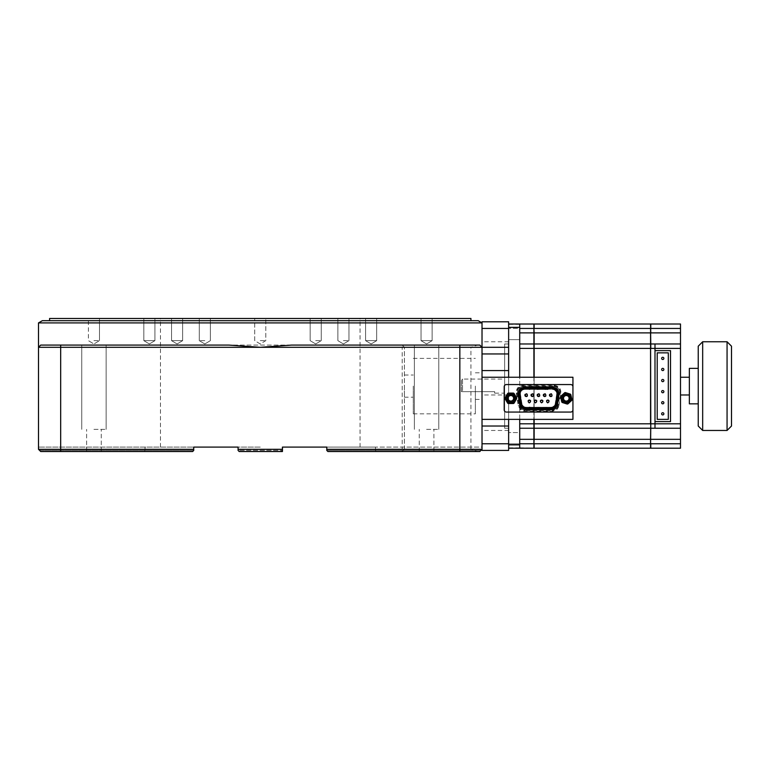 <?xml version="1.0" encoding="UTF-8"?>
<svg xmlns="http://www.w3.org/2000/svg" width="770" height="770" viewBox="0 0 770 770"><rect width="100%" height="100%" fill="white"/><g stroke="black" fill="none" stroke-linecap="round" stroke-linejoin="round"><path stroke-width="0.58" stroke-dasharray="3.85 2.89" d="M470.932 318.472L49.588 318.472M260.26 447.091L38.5 447.091L260.26 447.091M376.684 340.648L371.14 340.648L376.684 340.648L371.14 340.648L376.684 340.648L371.14 340.648L376.684 340.648L371.14 340.648L376.684 340.648L371.14 340.648L376.684 340.648L371.14 340.648L376.684 340.648L376.684 318.472L371.14 318.472L376.684 318.472L371.14 318.472L376.684 318.472L371.14 318.472L376.684 318.472L371.14 318.472L376.684 318.472L371.14 318.472L376.684 318.472L371.14 318.472L376.684 318.472L376.684 340.648L376.684 318.472L376.684 340.648L376.684 318.472L376.684 340.648L371.14 343.978L365.596 340.648L371.14 340.648L365.596 340.648L371.14 340.648L365.596 340.648L371.14 340.648L365.596 340.648L371.14 340.648L365.596 340.648L371.14 340.648L365.596 340.648L371.14 340.648L365.596 340.648L365.596 318.472L371.14 318.472L365.596 318.472L371.14 318.472L365.596 318.472L371.14 318.472L365.596 318.472L371.14 318.472L365.596 318.472L371.14 318.472L365.596 318.472L371.14 318.472L365.596 318.472L365.596 340.648L365.596 318.472L365.596 340.648L365.596 318.472L365.596 340.648L371.14 343.978L376.684 340.648L371.14 343.978L365.596 340.648L371.14 343.978L376.684 340.648L371.14 343.978L376.684 340.648L371.14 343.978L365.596 340.648L371.14 343.978L365.596 340.648L371.14 343.978L376.684 340.648M343.42 318.472L348.964 318.472L343.42 318.472M343.42 340.648L348.964 340.648L343.42 340.648M315.7 318.472L321.244 318.472L315.7 318.472M315.7 340.648L321.244 340.648L315.7 340.648M204.82 318.472L199.276 318.472L204.82 318.472M204.82 340.648L199.276 340.648L204.82 340.648M182.644 340.648L177.1 340.648L182.644 340.648L177.1 340.648L182.644 340.648L177.1 340.648L182.644 340.648L177.1 340.648L182.644 340.648L182.644 318.472L177.1 318.472L182.644 318.472L177.1 318.472L182.644 318.472L177.1 318.472L182.644 318.472L177.1 318.472L182.644 318.472L182.644 340.648L182.644 318.472L182.644 340.648L177.1 343.978L171.556 340.648L177.1 340.648L171.556 340.648L177.1 340.648L171.556 340.648L177.1 340.648L171.556 340.648L177.1 340.648L171.556 340.648L171.556 318.472L177.1 318.472L171.556 318.472L177.1 318.472L171.556 318.472L177.1 318.472L171.556 318.472L177.1 318.472L171.556 318.472L171.556 340.648L171.556 318.472L171.556 340.648L177.1 343.978L182.644 340.648L177.1 343.978L171.556 340.648L177.1 343.978L182.644 340.648M154.924 340.648L149.38 340.648L154.924 340.648L149.38 340.648L154.924 340.648L149.38 340.648L154.924 340.648L149.38 340.648L154.924 340.648L149.38 340.648L154.924 340.648L149.38 340.648L154.924 340.648L154.924 318.472L149.38 318.472L154.924 318.472L149.38 318.472L154.924 318.472L149.38 318.472L154.924 318.472L149.38 318.472L154.924 318.472L149.38 318.472L154.924 318.472L149.38 318.472L154.924 318.472L154.924 340.648L154.924 318.472L154.924 340.648L154.924 318.472L154.924 340.648L149.38 343.978L143.836 340.648L149.38 340.648L143.836 340.648L149.38 340.648L143.836 340.648L149.38 340.648L143.836 340.648L149.38 340.648L143.836 340.648L149.38 340.648L143.836 340.648L149.38 340.648L143.836 340.648L143.836 318.472L149.38 318.472L143.836 318.472L149.38 318.472L143.836 318.472L149.38 318.472L143.836 318.472L149.38 318.472L143.836 318.472L149.38 318.472L143.836 318.472L149.38 318.472L143.836 318.472L143.836 340.648L143.836 318.472L143.836 340.648L143.836 318.472L143.836 340.648L149.38 343.978L154.924 340.648L149.38 343.978L143.836 340.648L149.38 343.978L154.924 340.648M93.94 318.472L99.484 318.472L93.94 318.472M93.94 340.648L99.484 340.648L93.94 340.648M260.26 340.648L265.804 340.648L260.26 340.648M421.036 318.472L421.036 340.648L421.036 318.472L426.58 318.472L421.036 318.472L426.58 318.472L421.036 318.472L426.58 318.472L421.036 318.472L421.036 340.648L426.58 340.648L421.036 340.648L426.58 340.648L421.036 340.648L426.58 340.648L421.036 340.648L426.58 343.978L432.124 340.648L426.58 343.978L421.036 340.648L426.58 343.978L432.124 340.648L426.58 340.648L432.124 340.648L426.58 340.648L432.124 340.648L426.58 340.648L432.124 340.648L432.124 318.472L426.58 318.472L432.124 318.472L426.58 318.472L432.124 318.472L426.58 318.472L432.124 318.472L432.124 340.648L432.124 318.472M478.18 320.686L42.34 320.686M204.82 343.978L199.276 340.648L199.276 318.472L199.276 340.648L199.276 318.472L199.276 340.648L204.82 343.978L210.364 340.648L210.364 318.472L210.364 340.648L210.364 318.472L210.364 340.648L204.82 343.978L199.276 340.648L204.82 343.978L210.364 340.648L204.82 343.978M315.7 343.978L310.156 340.648L310.156 318.472L310.156 340.648L310.156 318.472L310.156 340.648L315.7 343.978L321.244 340.648L321.244 318.472L321.244 340.648L321.244 318.472L321.244 340.648L315.7 343.978L321.244 340.648L315.7 343.978L310.156 340.648L315.7 343.978M99.484 318.472L99.484 340.648L99.484 318.472L99.484 340.648L93.94 343.978L88.396 340.648L93.94 343.978L99.484 340.648L93.94 343.978L88.396 340.648L88.396 318.472M343.42 343.978L337.876 340.648L337.876 318.472L337.876 340.648L337.876 318.472L337.876 340.648L343.42 343.978L348.964 340.648L348.964 318.472L348.964 340.648L348.964 318.472L348.964 340.648L343.42 343.978L348.964 340.648L343.42 343.978L337.876 340.648L343.42 343.978M260.26 343.978L254.716 340.648L254.716 318.472L254.716 340.648L260.26 343.978L265.804 340.648L265.804 318.472L265.804 340.648L260.26 343.978M282.436 451.528L239.191 451.528L238.084 450.421L282.436 450.421L238.084 450.421L238.084 447.091L238.084 449.314L282.475 449.314M482.02 370.582L482.02 347.299L479.806 345.085L482.02 347.299L482.02 322.909L38.5 322.909M291.541 345.085L40.714 345.085L38.5 347.299L40.714 345.085L228.979 345.085M426.58 429.352L438.775 429.352L426.58 429.352M426.58 451.528L433.895 451.528L426.58 451.528M93.94 429.352L106.135 429.352L93.94 429.352M93.94 451.528L101.255 451.528L93.94 451.528M93.94 345.085L106.135 345.085L93.94 345.085M426.58 345.085L438.775 345.085L426.58 345.085M404.404 386.107L404.404 397.195L404.404 386.107M413.278 386.107L413.278 413.827L413.278 386.107M508.633 347.299L482.02 347.299L482.02 449.314L482.02 447.091L375.49 447.091L482.02 447.091L482.02 449.314L480.913 450.421L375.49 450.421L375.49 447.091L326.788 447.091L375.49 447.091L375.49 450.421L480.913 450.421L479.806 451.528L376.126 451.528L375.49 450.421L326.788 450.421L326.788 447.091M508.633 386.107L508.633 430.459L508.633 386.107M475.369 386.107L475.369 413.827L475.369 386.107M193.732 449.314L193.732 447.091L193.732 450.421L145.03 450.421L145.03 447.091L145.03 450.421L39.607 450.421L38.5 449.314L38.5 347.299L60.676 347.299L60.676 449.314L193.732 449.314L193.732 450.421L193.732 447.091M326.788 449.314L402.19 449.314L402.19 347.299L60.676 347.299L60.676 345.085L479.806 345.085M281.329 451.528L239.191 451.528L281.329 451.528L282.436 450.421L281.329 451.528L282.436 450.421L282.436 447.091M238.084 449.314L238.084 450.421L239.191 451.528L238.084 450.421L238.084 447.091M38.5 449.314L39.607 450.421L193.732 450.421L192.625 451.528L40.714 451.528L144.394 451.528L145.03 450.421L144.394 451.528L40.714 451.528L38.5 449.314L60.676 449.314L60.676 451.528M402.19 451.528L477.583 451.528L470.932 449.314L404.404 449.314L402.19 451.528L404.404 449.314L404.404 347.299L402.19 347.299L402.19 345.085L404.404 347.299L404.404 449.314L402.19 449.314L402.19 451.528L327.895 451.528L326.788 450.421L327.895 451.528L326.788 450.421L375.49 450.421L376.126 451.528L479.806 451.528L482.02 449.314M193.732 450.421L192.625 451.528L144.394 451.528L192.625 451.528L193.732 450.421M38.5 347.299L40.714 345.085L60.676 345.085M327.895 451.528L376.126 451.528L327.895 451.528M482.02 419.371L508.633 419.371L508.633 377.242L572.938 377.242L572.938 419.371L508.633 419.371M477.583 451.528L479.806 451.528M402.19 345.085L404.404 347.299L470.932 347.299L477.583 345.085M482.02 443.77L482.02 450.421L508.633 450.421L508.633 321.802L482.02 321.802L482.02 443.77L508.633 443.77M482.02 386.107L482.02 341.755L482.02 386.107M508.633 328.453L482.02 328.453M689.362 394.981L689.362 377.242L689.362 394.981M680.497 377.242L680.497 394.981L680.497 377.242M698.236 403.846L698.236 368.368L698.236 403.846M662.758 359.494A1.107 1.107 0 0 0 663.865 358.387A1.107 1.107 0 0 0 662.758 357.28A1.107 1.107 0 0 0 661.642 358.387A1.107 1.107 0 0 0 662.758 359.494M662.758 370.582A1.107 1.107 0 0 0 663.865 369.475A1.107 1.107 0 0 0 662.758 368.368A1.107 1.107 0 0 0 661.642 369.475A1.107 1.107 0 0 0 662.758 370.582M662.758 381.67A1.107 1.107 0 0 0 663.865 380.563A1.107 1.107 0 0 0 662.758 379.456A1.107 1.107 0 0 0 661.642 380.563A1.107 1.107 0 0 0 662.758 381.67M662.758 392.758A1.107 1.107 0 0 0 663.865 391.651A1.107 1.107 0 0 0 662.758 390.544A1.107 1.107 0 0 0 661.642 391.651A1.107 1.107 0 0 0 662.758 392.758M662.758 403.846A1.107 1.107 0 0 0 663.865 402.739A1.107 1.107 0 0 0 662.758 401.632A1.107 1.107 0 0 0 661.642 402.739A1.107 1.107 0 0 0 662.758 403.846M662.758 414.934A1.107 1.107 0 0 0 663.865 413.827A1.107 1.107 0 0 0 662.758 412.72A1.107 1.107 0 0 0 661.642 413.827A1.107 1.107 0 0 0 662.758 414.934M731.5 346.192L731.5 426.022M727.063 341.755L727.063 430.459M519.721 339.647L508.633 339.647L508.633 328.338L508.633 339.647L508.633 328.338L508.633 339.647L519.721 339.647L519.721 328.338L508.633 328.338L519.721 328.338L519.721 339.647M519.721 443.876L508.633 443.876L508.633 432.567L508.633 443.876L508.633 432.567L508.633 443.876L519.721 443.876L519.721 432.567L508.633 432.567L519.721 432.567L519.721 443.876M504.639 428.245L504.639 343.978L504.639 428.245L508.633 428.245L508.633 343.978L508.633 428.245M504.639 343.978L508.633 343.978M494.658 393.152L494.658 391.651L461.394 391.651L461.394 380.178L462.5 379.071L462.5 391.651L494.658 391.651L494.658 393.152L504.639 393.152L504.639 379.071L504.639 393.152M461.394 380.178L461.394 391.651L462.5 391.651L462.5 379.071L504.639 379.071M680.497 443.77L680.497 448.198L650.775 448.198L650.775 439.333L650.775 443.77L680.497 443.77L680.497 439.333L650.775 439.333L650.775 443.77L650.554 439.333L650.554 448.198L534.13 448.198L534.13 439.333L534.13 447.976L534.13 443.77L650.554 443.77L650.775 343.978L680.497 343.978L680.497 439.333M680.497 328.453L650.775 328.453L650.775 324.016L680.497 324.016L680.497 343.978L650.775 343.978L650.775 332.89L650.775 344.2L650.554 332.89L650.554 439.333L650.775 423.808L680.497 423.808M680.497 428.245L650.775 428.245M680.497 343.978L650.775 343.978M654.991 421.594L670.516 421.594L670.516 350.629L654.991 350.629M689.362 403.846L689.362 368.368M680.497 348.406L650.775 348.406L650.554 328.453L534.13 328.453L534.13 332.89L534.13 324.016L650.554 324.016L650.775 332.89L680.497 332.89M533.908 447.976L533.908 324.237L533.908 332.89L533.908 328.453L534.13 332.89L650.554 332.89L650.775 348.406L650.554 439.333L534.13 439.333L534.13 348.406L534.13 447.976M654.991 428.245L654.991 343.978M698.236 426.022L698.236 346.192M650.554 343.978L534.13 343.978L650.554 343.978L534.13 343.978L534.13 348.406L534.13 332.89L534.13 348.406L650.554 348.406L650.554 423.808L534.13 423.808L534.13 439.333L519.721 439.333L519.721 448.198L519.721 324.411L508.633 324.411L508.633 447.813L519.721 447.813L519.721 423.808L519.721 428.245L533.908 428.245L519.721 428.245L519.721 439.333M668.302 352.843L657.214 352.843L657.214 419.371L668.302 419.371L668.302 352.843M702.673 341.755L702.673 430.459M534.13 419.371L534.13 377.242M650.554 428.245L534.13 428.245M519.721 332.89L519.721 343.978L519.721 332.89L534.13 332.89L534.13 343.978M519.721 348.406L534.13 348.406L534.13 423.808L519.721 423.808M533.908 377.242L533.908 419.371M519.721 447.813L533.908 448.198L533.908 443.77L519.721 443.77M519.721 328.453L533.908 328.453L533.908 324.016L519.721 324.016L519.721 328.453L519.721 324.411M519.721 343.978L533.908 343.978M508.633 324.411L519.721 324.016M519.721 448.198L508.633 448.198L508.633 324.016M519.721 428.245L533.908 428.245M519.721 419.371L519.721 377.242M569.617 398.302A3.33 3.33 0 0 1 566.287 401.632A3.33 3.33 0 0 1 562.966 398.302A3.33 3.33 0 0 0 566.287 401.632A3.33 3.33 0 0 0 569.617 398.302A3.33 3.33 0 0 0 566.287 394.981A3.33 3.33 0 0 0 562.966 398.302A3.33 3.33 0 0 1 566.287 394.981A3.33 3.33 0 0 1 569.617 398.302M507.526 398.302A3.33 3.33 0 0 0 510.847 401.632A3.33 3.33 0 0 0 514.177 398.302A3.33 3.33 0 0 0 510.847 394.981A3.33 3.33 0 0 0 507.526 398.302A3.33 3.33 0 0 0 510.847 401.632A3.33 3.33 0 0 0 514.177 398.302A3.33 3.33 0 0 0 510.847 394.981A3.33 3.33 0 0 0 507.526 398.302A3.33 3.33 0 0 0 510.847 401.632A3.33 3.33 0 0 0 514.177 398.302A3.33 3.33 0 0 0 510.847 394.981A3.33 3.33 0 0 1 514.177 398.302A3.33 3.33 0 0 1 510.847 401.632A3.33 3.33 0 0 1 507.526 398.302A3.33 3.33 0 0 1 510.847 394.981A3.33 3.33 0 0 0 507.526 398.302M547.826 389.052L544.977 389.052M510.847 394.76A3.552 3.552 0 0 0 507.324 397.897L507.324 398.716A3.552 3.552 0 0 0 510.847 401.853A3.552 3.552 0 0 1 507.305 398.302A3.552 3.552 0 0 1 510.847 394.76A3.552 3.552 0 0 1 514.399 398.302A3.552 3.552 0 0 1 510.847 401.853A3.552 3.552 0 0 0 514.399 398.302A3.552 3.552 0 0 0 510.847 394.76M566.287 401.853A3.552 3.552 0 0 1 562.745 398.302A3.552 3.552 0 0 1 566.287 394.76A3.552 3.552 0 0 0 562.745 398.302A3.552 3.552 0 0 0 566.287 401.853A3.552 3.552 0 0 0 569.819 398.716L569.819 397.897A3.552 3.552 0 0 0 566.287 394.76A3.552 3.552 0 0 1 569.838 398.302A3.552 3.552 0 0 1 566.287 401.853M518.855 405.472L519.509 405.367A5.544 5.544 0 0 0 524.976 410.054L552.157 410.054L524.976 410.054L524.976 410.718C521.675 410.449 519.625 408.706 518.855 405.472L516.911 393.056C516.824 388.84 518.865 386.453 523.042 385.895L554.102 385.895L554.102 386.559L523.042 386.559L554.102 386.559A5.534 5.534 0 0 1 559.569 392.95L557.634 405.367L559.569 392.95L560.223 393.056L558.288 405.472L557.634 405.367A5.534 5.534 0 0 1 552.157 410.054L552.157 410.054A5.544 5.544 0 0 0 557.634 405.367L559.578 392.95A5.544 5.544 0 0 0 554.102 386.559L523.042 386.559A5.544 5.544 0 0 0 517.565 392.95A5.534 5.534 0 0 1 523.042 386.559L523.042 386.559C519.269 387.021 517.45 389.158 517.565 392.95L519.509 405.367L517.565 392.95C517.45 389.158 519.278 387.031 523.042 386.559L523.042 385.895M558.943 405.578L560.887 393.152C560.993 388.494 558.722 385.847 554.102 385.231L523.042 385.231C518.412 385.847 516.15 388.494 516.256 393.152L518.191 405.578L520.53 409.746L522.676 410.988L552.157 411.382L556.643 409.727L558.192 407.792L558.943 405.578L556.758 405.232A4.659 4.659 0 0 1 552.157 409.168L524.976 409.168A4.659 4.659 0 0 1 520.385 405.232L518.441 392.815A4.659 4.659 0 0 1 523.042 387.445L554.102 387.445A4.659 4.659 0 0 1 558.702 392.815L556.758 405.232L552.918 408.09L555.959 405.453L554.958 406.781A3.609 3.609 0 0 0 555.719 405.068L555.228 404.991L557.162 392.575A3.099 3.099 0 0 0 554.102 388.994L523.042 388.994A3.099 3.099 0 0 0 519.971 392.575A3.099 3.099 0 0 1 523.042 388.994L554.102 388.994A3.099 3.099 0 0 1 557.162 392.575L555.228 404.991A3.099 3.099 0 0 1 552.157 407.619A3.099 3.099 0 0 0 555.228 404.991L557.634 405.367C556.96 408.273 555.131 409.833 552.157 410.054L552.157 410.718L524.976 410.718M523.042 389.216A2.878 2.878 0 0 0 520.164 392.094A2.878 2.878 0 0 1 523.042 389.216L554.102 389.216A2.878 2.878 0 0 1 556.941 392.536L555.006 404.962A2.878 2.878 0 0 1 552.157 407.397L524.976 407.397A2.878 2.878 0 0 1 522.137 404.962L520.193 392.536A2.878 2.878 0 0 1 520.164 392.094A2.878 2.878 0 0 0 520.193 392.536L522.137 404.962A2.878 2.878 0 0 0 524.976 407.397L552.157 407.397A2.878 2.878 0 0 0 555.006 404.962L556.941 392.536A2.878 2.878 0 0 0 554.102 389.216L523.042 389.216M538.567 396.261A1.107 1.107 0 0 0 539.683 395.154A1.107 1.107 0 0 0 538.567 394.048A1.107 1.107 0 0 0 537.46 395.154A1.107 1.107 0 0 0 538.567 396.261M544.717 396.261A1.107 1.107 0 0 0 545.824 395.154A1.107 1.107 0 0 0 544.717 394.048A1.107 1.107 0 0 0 543.601 395.154A1.107 1.107 0 0 0 544.717 396.261M550.858 396.261A1.107 1.107 0 0 0 551.965 395.154A1.107 1.107 0 0 0 550.858 394.048A1.107 1.107 0 0 0 549.751 395.154A1.107 1.107 0 0 0 550.858 396.261M535.496 402.566A1.107 1.107 0 0 0 536.603 401.459A1.107 1.107 0 0 0 535.496 400.342A1.107 1.107 0 0 0 534.39 401.459A1.107 1.107 0 0 0 535.496 402.566M529.356 402.566A1.107 1.107 0 0 0 530.463 401.459A1.107 1.107 0 0 0 529.356 400.342A1.107 1.107 0 0 0 528.249 401.459A1.107 1.107 0 0 0 529.356 402.566M526.285 396.261A1.107 1.107 0 0 0 527.392 395.154A1.107 1.107 0 0 0 526.285 394.048A1.107 1.107 0 0 0 525.178 395.154A1.107 1.107 0 0 0 526.285 396.261M532.426 396.261A1.107 1.107 0 0 0 533.533 395.154A1.107 1.107 0 0 0 532.426 394.048A1.107 1.107 0 0 0 531.319 395.154A1.107 1.107 0 0 0 532.426 396.261M547.788 402.566A1.107 1.107 0 0 0 548.894 401.459A1.107 1.107 0 0 0 547.788 400.342A1.107 1.107 0 0 0 546.671 401.459A1.107 1.107 0 0 0 547.788 402.566M541.637 402.566A1.107 1.107 0 0 0 542.754 401.459A1.107 1.107 0 0 0 541.637 400.342A1.107 1.107 0 0 0 540.53 401.459A1.107 1.107 0 0 0 541.637 402.566M552.254 396.05L550.858 393.489A1.665 1.665 0 0 1 552.523 395.154A1.665 1.665 0 0 1 550.858 396.82A1.665 1.665 0 0 0 552.254 396.05L550.858 393.942L550.03 396.05A1.222 1.222 0 0 0 550.858 396.377A1.222 1.222 0 0 1 549.636 395.154A1.222 1.222 0 0 1 550.858 393.942A1.222 1.222 0 0 1 552.08 395.154A1.222 1.222 0 0 1 550.858 396.377A1.222 1.222 0 0 0 551.686 396.05M543.043 400.554A1.665 1.665 0 0 0 541.637 399.794A1.665 1.665 0 0 1 543.302 401.459A1.665 1.665 0 0 1 541.637 403.114L543.043 400.554L541.637 402.672A1.222 1.222 0 0 1 540.425 401.459A1.222 1.222 0 0 1 542.465 400.554M530.761 400.554A1.665 1.665 0 0 0 529.356 399.794A1.665 1.665 0 0 1 531.021 401.459A1.665 1.665 0 0 1 529.356 403.114L530.761 400.554L529.356 402.672A1.222 1.222 0 0 1 528.133 401.459A1.222 1.222 0 0 1 530.184 400.554M539.972 396.05L538.567 393.489A1.665 1.665 0 0 1 540.232 395.154A1.665 1.665 0 0 1 538.567 396.82A1.665 1.665 0 0 0 539.972 396.05L538.567 393.942L537.749 396.05A1.222 1.222 0 0 0 538.567 396.377A1.222 1.222 0 0 1 537.354 395.154A1.222 1.222 0 0 1 538.567 393.942A1.222 1.222 0 0 1 539.789 395.154A1.222 1.222 0 0 1 538.567 396.377A1.222 1.222 0 0 0 539.395 396.05M527.681 396.05L526.285 393.489A1.665 1.665 0 0 1 527.951 395.154A1.665 1.665 0 0 1 526.285 396.82A1.665 1.665 0 0 0 527.681 396.05L526.285 393.942L525.458 396.05A1.222 1.222 0 0 0 526.285 396.377A1.222 1.222 0 0 1 525.063 395.154A1.222 1.222 0 0 1 526.285 393.942A1.222 1.222 0 0 1 527.508 395.154A1.222 1.222 0 0 1 526.285 396.377A1.222 1.222 0 0 0 527.113 396.05M549.183 400.554A1.665 1.665 0 0 0 547.788 399.794A1.665 1.665 0 0 1 549.443 401.459A1.665 1.665 0 0 1 547.788 403.114L549.183 400.554L548.606 400.554L547.788 402.672A1.222 1.222 0 0 1 546.565 401.459A1.222 1.222 0 0 1 548.606 400.554M533.831 396.05L532.426 393.489A1.665 1.665 0 0 1 534.091 395.154A1.665 1.665 0 0 1 532.426 396.82A1.665 1.665 0 0 0 533.831 396.05L532.426 393.942L531.598 396.05A1.222 1.222 0 0 0 532.426 396.377A1.222 1.222 0 0 1 531.204 395.154A1.222 1.222 0 0 1 532.426 393.942A1.222 1.222 0 0 1 533.649 395.154A1.222 1.222 0 0 1 532.426 396.377A1.222 1.222 0 0 0 533.254 396.05M546.113 396.05L544.717 393.489A1.665 1.665 0 0 1 546.373 395.154A1.665 1.665 0 0 1 544.717 396.82A1.665 1.665 0 0 0 546.113 396.05L545.535 396.05L544.717 393.942L543.889 396.05A1.222 1.222 0 0 0 544.717 396.377A1.222 1.222 0 0 1 543.495 395.154A1.222 1.222 0 0 1 544.717 393.942A1.222 1.222 0 0 1 545.93 395.154A1.222 1.222 0 0 1 544.717 396.377A1.222 1.222 0 0 0 545.535 396.05M536.902 400.554A1.665 1.665 0 0 0 535.496 399.794A1.665 1.665 0 0 1 537.162 401.459A1.665 1.665 0 0 1 535.496 403.114L536.902 400.554L535.496 402.672A1.222 1.222 0 0 1 534.284 401.459A1.222 1.222 0 0 1 536.324 400.554M540.819 400.554A1.222 1.222 0 0 1 542.86 401.459A1.222 1.222 0 0 1 541.637 402.672L540.819 400.554L540.242 400.554L541.637 403.114A1.665 1.665 0 0 1 539.982 401.459A1.665 1.665 0 0 1 541.637 399.794A1.665 1.665 0 0 0 540.242 400.554M528.528 400.554A1.222 1.222 0 0 1 530.578 401.459A1.222 1.222 0 0 1 529.356 402.672L527.96 400.554L529.356 403.114A1.665 1.665 0 0 1 527.691 401.459A1.665 1.665 0 0 1 529.356 399.794A1.665 1.665 0 0 0 527.96 400.554M546.96 400.554A1.222 1.222 0 0 1 549 401.459A1.222 1.222 0 0 1 547.788 402.672L546.382 400.554L547.788 403.114A1.665 1.665 0 0 1 546.122 401.459A1.665 1.665 0 0 1 547.788 399.794A1.665 1.665 0 0 0 546.382 400.554M534.669 400.554A1.222 1.222 0 0 1 536.719 401.459A1.222 1.222 0 0 1 535.496 402.672L534.101 400.554L535.496 403.114A1.665 1.665 0 0 1 533.831 401.459A1.665 1.665 0 0 1 535.496 399.794A1.665 1.665 0 0 0 534.101 400.554M547.826 389.274L546.95 389.052L547.932 389.158M572.938 409.833L572.938 386.771A2.214 2.214 0 0 0 570.724 384.557L506.419 384.557A2.214 2.214 0 0 0 504.196 386.771L504.196 409.833A2.214 2.214 0 0 0 506.419 412.056L570.724 412.056A2.214 2.214 0 0 0 572.938 409.833M557.981 394.712L558.038 394.048M557.278 391.073L553.63 388.33L552.292 388.167L524.851 388.167C520.953 388.658 519.057 390.871 519.173 394.798L521.011 405.136L524.274 408.11M525.198 408.36L526.054 408.447M526.218 408.447L553.255 407.956A3.609 3.609 0 0 1 552.157 408.119L524.976 408.119A3.609 3.609 0 0 1 523.889 407.956L521.521 406.002L523.889 407.956M556.354 404.587L556.566 403.75M556.123 405.136L557.971 394.798L557.701 392.026A3.609 3.609 0 0 1 557.663 392.652L559.578 392.95C559.694 389.158 557.865 387.021 554.102 386.559L523.042 386.559L523.042 388.994L523.042 388.494L554.102 388.494A3.609 3.609 0 0 1 554.169 388.494L524.851 388.167L523.513 388.33L519.432 392.026A3.609 3.609 0 0 0 519.481 392.652L521.415 405.068A3.609 3.609 0 0 0 522.175 406.781M507.324 398.716L507.324 397.897L507.324 398.716M569.819 397.897L569.819 398.716L569.819 397.897M545.843 388.167L546.95 388.167M538.018 388.167L539.125 388.167M530.184 388.167L531.3 388.167M546.95 408.447L545.843 408.447M539.125 408.447L538.018 408.447M531.3 408.447L530.184 408.447M544.958 388.167L548.057 388.167L544.862 388.503L546.95 388.609M537.133 388.167L540.222 388.167M539.125 388.609L537.017 388.272L540.232 388.167M529.308 388.167L532.397 388.167L529.202 388.503L531.3 388.609M545.843 408.004L547.951 408.341L544.958 408.447M538.018 408.004L540.116 408.341L537.133 408.447M530.184 408.004L532.291 408.341L529.308 408.447M553.274 389.158L552.302 389.052L552.292 386.829C557.095 387.435 559.424 390.159 559.29 395L557.095 394.664L557.134 393.624M556.951 392.584L556.556 391.593M554.756 389.736L554.169 389.437M537.142 389.052L540.222 389.052L537.037 389.158M531.3 389.052L529.317 389.052M545.843 389.052L546.95 389.052M545.843 388.609L544.968 388.609M530.184 388.609L529.308 388.609M520 393.672L520.048 394.654L517.854 395C517.71 390.159 520.039 387.435 524.851 386.829L524.851 389.052L523.821 389.168M522.82 389.505L521.175 390.736M520.607 391.555L520.135 392.777M526.218 407.561L526.218 409.775C522.426 409.496 520.096 407.503 519.23 403.798L521.415 403.451L522.002 405.107M524.553 407.263L525.39 407.494M537.142 407.561L539.991 407.561M544.977 407.561L547.826 407.561M531.3 407.561L532.388 407.561M538.018 407.561L537.037 407.455M545.843 407.561L544.862 407.455M555.719 403.451L557.913 403.798C557.047 407.503 554.718 409.496 550.916 409.775L550.916 407.561L552.648 407.243M555.17 405.058L555.526 404.26M524.976 408.119L524.976 407.619L552.157 407.619L524.976 407.619A3.099 3.099 0 0 1 521.916 404.991A3.099 3.099 0 0 0 524.976 407.619L524.976 410.054A5.534 5.534 0 0 1 519.509 405.367L517.575 392.95L519.509 405.367C520.193 408.273 522.012 409.833 524.976 410.054L552.157 410.054L552.157 408.119M519.481 392.652L519.971 392.575L521.916 404.991L519.971 392.575L516.911 393.056M529.096 389.052L530.184 389.274M538.018 388.609L537.142 388.609M529.096 407.561L531.3 407.34M523.042 388.494A3.609 3.609 0 0 0 522.974 388.494L552.292 388.167M519.298 392.488L520.539 403.586L519.173 394.798M557.701 392.026L554.169 388.494M555.719 405.068L557.663 392.652M554.958 406.781L553.255 407.956M522.974 388.494L519.432 392.026M521.011 405.136L520.385 405.232L518.451 392.815A4.659 4.659 0 0 1 523.042 387.445L554.102 387.445A4.659 4.659 0 0 1 558.702 392.815L560.887 393.152M557.807 392.344L557.326 391.16M558.019 393.528L557.971 394.798M519.134 394.548L519.115 393.576M550.858 396.82A1.665 1.665 0 0 1 549.193 395.154A1.665 1.665 0 0 1 550.858 393.489L549.453 396.05A1.665 1.665 0 0 0 550.858 396.82M538.567 396.82A1.665 1.665 0 0 1 536.911 395.154A1.665 1.665 0 0 1 538.567 393.489L537.171 396.05A1.665 1.665 0 0 0 538.567 396.82M526.285 396.82A1.665 1.665 0 0 1 524.62 395.154A1.665 1.665 0 0 1 526.285 393.489L524.88 396.05A1.665 1.665 0 0 0 526.285 396.82M532.426 396.82A1.665 1.665 0 0 1 530.761 395.154A1.665 1.665 0 0 1 532.426 393.489L531.031 396.05A1.665 1.665 0 0 0 532.426 396.82M544.717 396.82A1.665 1.665 0 0 1 543.052 395.154A1.665 1.665 0 0 1 544.717 393.489L543.312 396.05A1.665 1.665 0 0 0 544.717 396.82M550.03 396.05L549.453 396.05M537.749 396.05L537.171 396.05M525.458 396.05L524.88 396.05M531.598 396.05L531.031 396.05M543.889 396.05L543.312 396.05M507.969 398.302A2.888 2.888 0 0 0 510.847 401.189A2.888 2.888 0 0 0 513.734 398.302A2.888 2.888 0 0 0 510.847 395.424A2.888 2.888 0 0 0 507.969 398.302M510.847 395.53A2.772 2.772 0 0 0 508.075 398.302A2.772 2.772 0 0 0 510.847 401.074A2.772 2.772 0 0 0 513.619 398.302A2.772 2.772 0 0 0 510.847 395.53M508.479 393.095L513.215 393.095L513.215 394.202L514.177 393.653L516.545 397.753L515.592 398.302L516.545 398.86L514.177 402.96L513.215 402.412L515.592 398.302L513.215 394.202L508.479 394.202L506.111 398.302L505.149 397.753L507.526 393.653L508.479 394.202L508.479 393.095A1.107 1.107 0 0 0 507.526 393.653M514.177 402.96A1.107 1.107 0 0 1 513.215 403.519L508.479 403.519A1.107 1.107 0 0 1 507.526 402.96L505.149 398.86L506.111 398.302L508.479 402.412L507.526 402.96M514.177 393.653A1.107 1.107 0 0 0 513.215 393.095M516.545 397.753A1.107 1.107 0 0 1 516.545 398.86M505.149 397.753A1.107 1.107 0 0 0 505.149 398.86M567.009 401.555A3.33 3.33 0 0 0 569.54 397.58A3.33 3.33 0 0 1 567.009 401.555A3.33 3.33 0 0 1 563.043 399.024A3.33 3.33 0 0 0 567.009 401.555M565.661 395.491A2.888 2.888 0 0 0 563.476 398.927A2.888 2.888 0 0 0 566.913 401.122A2.888 2.888 0 0 0 569.107 397.676A2.888 2.888 0 0 0 565.661 395.491M565.565 395.058A3.33 3.33 0 0 0 563.043 399.024A3.33 3.33 0 0 1 565.565 395.058A3.33 3.33 0 0 1 569.54 397.58A3.33 3.33 0 0 0 565.565 395.058M569.001 397.705A2.772 2.772 0 0 0 565.69 395.597A2.772 2.772 0 0 0 563.582 398.908A2.772 2.772 0 0 0 566.893 401.016A2.772 2.772 0 0 0 569.001 397.705M570.868 394.866L571.889 399.486L570.811 399.726L571.561 400.544L568.068 403.75L567.317 402.931L566.98 403.99L562.466 402.566L562.803 401.507L567.317 402.931L570.811 399.726L569.781 395.106L565.267 393.682L565.594 392.623L570.118 394.048L569.781 395.106L570.868 394.866A1.107 1.107 0 0 0 570.118 394.048M564.516 392.864L565.267 393.682L561.773 396.887L561.022 396.069L564.516 392.864A1.107 1.107 0 0 1 565.594 392.623M571.561 400.544A1.107 1.107 0 0 0 571.889 399.486M568.068 403.75A1.107 1.107 0 0 1 566.98 403.99M562.466 402.566A1.107 1.107 0 0 1 561.715 401.748L562.803 401.507L561.773 396.887L560.685 397.128A1.107 1.107 0 0 1 561.022 396.069M470.932 449.314L470.932 347.299M557.894 392.69L558.702 392.815L556.758 405.232A4.649 4.649 0 0 1 552.157 409.168L552.157 411.382M558.288 405.472C557.509 408.706 555.468 410.449 552.157 410.718M554.102 385.895C558.279 386.453 560.319 388.84 560.223 393.056M546.95 408.004L544.968 408.004M539.125 408.004L537.142 408.004M531.3 408.004L529.308 408.004M521.415 405.068L519.509 405.367C520.183 408.273 522.012 409.833 524.976 410.054L552.157 410.054M554.102 388.494L554.102 386.559L523.042 386.559M524.851 386.829L552.292 386.829M530.184 389.158L531.3 389.274M539.125 389.052L540.107 389.158M538.018 389.274L539.125 389.274M519.23 403.798L517.854 395M550.916 409.775L526.218 409.775M539.125 407.34L538.018 407.34M546.95 407.34L545.843 407.34M559.29 395L557.913 403.798M552.157 408.312L552.157 409.168L524.976 409.168L524.976 408.312M554.102 385.231L554.102 387.445A4.649 4.649 0 0 1 558.693 392.815C558.789 389.63 557.259 387.839 554.102 387.445L554.102 388.465M523.042 388.465L523.042 385.231M516.256 393.152L518.451 392.815A4.649 4.649 0 0 1 523.042 387.445C519.875 387.839 518.345 389.63 518.451 392.815L519.25 392.69M518.191 405.578L520.385 405.232L518.441 392.815L520.385 405.232C520.953 407.667 522.484 408.976 524.976 409.168L552.157 409.168C554.65 408.976 556.181 407.667 556.758 405.232A4.659 4.659 0 0 1 552.157 409.168L524.976 409.168A4.659 4.659 0 0 1 520.385 405.232L520.385 405.232A4.649 4.649 0 0 0 524.976 409.168L524.976 411.382M523.042 387.445L554.102 387.445L523.042 387.445M508.479 403.519L508.479 402.412L513.215 402.412L513.215 403.519M360.052 447.091L360.052 318.472M433.895 451.528L433.895 429.352L433.895 451.528M101.255 451.528L101.255 429.352L101.255 451.528M106.135 429.352L106.135 345.085L106.135 429.352M438.775 429.352L438.775 345.085L438.775 429.352M404.404 375.019L413.278 375.019M508.633 430.459L482.02 430.459M413.278 358.387L475.369 358.387M475.369 372.805L482.02 372.805M160.468 447.091L160.468 318.472M149.38 343.978L143.836 340.648L149.38 343.978M419.265 451.528L419.265 429.352L419.265 451.528M86.625 451.528L86.625 429.352L86.625 451.528M81.745 429.352L81.745 345.085L81.745 429.352M414.385 429.352L414.385 345.085L414.385 429.352M404.404 397.195L413.278 397.195M508.633 341.755L482.02 341.755M413.278 413.827L475.369 413.827M475.369 399.418L482.02 399.418M508.633 394.981L482.02 394.981"/><path stroke-width="1.16" d="M282.436 447.091L326.788 447.091L282.436 447.091L282.436 449.314L238.084 449.314L238.084 447.091L193.732 447.091L238.084 447.091M49.588 320.686L49.588 318.472L470.932 318.472L470.932 320.686M479.806 345.085L482.02 347.299L479.806 345.085L291.541 345.085L260.26 347.299L38.5 347.299L38.5 449.314L60.676 449.314L60.676 451.528L192.625 451.528L193.732 450.421L193.732 449.314L60.676 449.314L60.676 345.085L228.979 345.085L260.26 347.299L459.844 347.299L459.844 449.314L482.02 449.314L482.02 322.909L38.5 322.909L42.34 320.686L478.18 320.686L482.02 322.909L482.02 321.802L508.633 321.802L508.633 377.242L572.938 377.242L572.938 419.371L508.633 419.371L508.633 450.421L482.02 450.421L482.02 443.77L508.633 443.77M282.475 447.091L282.436 451.528L281.329 451.528L282.436 450.421L282.436 449.314M193.732 449.314L193.732 447.091M326.788 449.314L326.788 450.421L327.895 451.528L459.844 451.528L459.844 449.314L326.788 449.314L326.788 447.091M238.084 449.314L238.084 450.421L239.191 451.528L281.329 451.528M508.633 370.582L482.02 370.582L482.02 443.77M479.806 451.528L482.02 449.314L479.806 451.528L459.844 451.528M38.5 449.314L40.714 451.528L60.676 451.528M60.676 345.085L40.714 345.085L38.5 347.299L38.5 322.909M508.633 347.299L459.844 347.299L459.844 345.085M482.02 426.022L508.633 426.022M482.02 419.371L508.633 419.371M482.02 377.242L508.633 377.242M482.02 353.95L508.633 353.95M508.633 328.453L482.02 328.453M689.362 377.242L680.497 377.242M689.362 394.981L680.497 394.981M698.236 368.368L689.362 368.368L689.362 403.846L698.236 403.846M698.236 346.192L698.236 426.022L702.673 430.459L702.673 341.755L698.236 346.192M727.063 341.755L731.5 346.192L731.5 426.022L727.063 430.459L727.063 341.755L702.673 341.755M727.063 430.459L702.673 430.459M662.758 357.28A1.107 1.107 0 0 1 663.865 358.387A1.107 1.107 0 0 1 662.758 359.494A1.107 1.107 0 0 1 661.642 358.387A1.107 1.107 0 0 1 662.758 357.28M662.758 368.368A1.107 1.107 0 0 1 663.865 369.475A1.107 1.107 0 0 1 662.758 370.582A1.107 1.107 0 0 1 661.642 369.475A1.107 1.107 0 0 1 662.758 368.368M662.758 379.456A1.107 1.107 0 0 1 663.865 380.563A1.107 1.107 0 0 1 662.758 381.67A1.107 1.107 0 0 1 661.642 380.563A1.107 1.107 0 0 1 662.758 379.456M662.758 390.544A1.107 1.107 0 0 1 663.865 391.651A1.107 1.107 0 0 1 662.758 392.758A1.107 1.107 0 0 1 661.642 391.651A1.107 1.107 0 0 1 662.758 390.544M662.758 401.632A1.107 1.107 0 0 1 663.865 402.739A1.107 1.107 0 0 1 662.758 403.846A1.107 1.107 0 0 1 661.642 402.739A1.107 1.107 0 0 1 662.758 401.632M662.758 412.72A1.107 1.107 0 0 1 663.865 413.827A1.107 1.107 0 0 1 662.758 414.934A1.107 1.107 0 0 1 661.642 413.827A1.107 1.107 0 0 1 662.758 412.72M680.497 328.453L680.497 324.016L650.775 324.016L650.775 328.453L680.497 328.453L680.497 332.89L650.775 332.89L650.554 324.016L534.13 324.016L534.13 328.453L650.554 328.453L650.775 343.978L654.991 343.978L654.991 348.406L680.497 348.406L680.497 332.89M680.497 443.77L650.775 443.77L650.775 448.198L680.497 448.198L680.497 348.406M680.497 343.978L654.991 343.978M680.497 423.808L654.991 423.808L654.991 348.406L650.775 348.406L650.775 343.978M680.497 439.333L650.554 439.333L650.554 443.77L534.13 443.77L534.13 448.198L650.554 448.198L650.775 423.808L654.991 423.808L654.991 428.245L680.497 428.245M650.775 428.245L654.991 428.245M533.908 419.371L533.908 443.77L534.13 439.333L650.554 439.333L650.775 423.808L650.554 332.89L534.13 332.89L533.908 328.453L533.908 377.242M654.991 350.629L670.516 350.629L670.516 421.594L654.991 421.594M668.302 419.371L668.302 352.843L657.214 352.843L657.214 419.371L668.302 419.371M519.721 423.808L650.554 423.808L650.554 348.406L534.13 348.406L534.13 332.89L519.721 332.89M650.554 343.978L534.13 343.978M519.721 439.333L534.13 439.333L534.13 419.371M534.13 377.242L534.13 348.406L519.721 348.406M534.13 428.245L650.554 428.245M519.721 443.77L533.908 443.77L533.908 448.198L519.721 448.198L519.721 419.371M519.721 377.242L519.721 324.016L533.908 324.016L533.908 328.453L519.721 328.453M533.908 343.978L519.721 343.978M519.721 324.016L508.633 324.016M508.633 448.198L519.721 448.198M519.721 428.245L533.908 428.245M547.932 389.158L544.977 389.274L547.643 389.052M538.567 394.048A1.107 1.107 0 0 1 539.683 395.154A1.107 1.107 0 0 1 538.567 396.261A1.107 1.107 0 0 1 537.46 395.154A1.107 1.107 0 0 1 538.567 394.048M544.717 394.048A1.107 1.107 0 0 1 545.824 395.154A1.107 1.107 0 0 1 544.717 396.261A1.107 1.107 0 0 1 543.601 395.154A1.107 1.107 0 0 1 544.717 394.048M550.858 394.048A1.107 1.107 0 0 1 551.965 395.154A1.107 1.107 0 0 1 550.858 396.261A1.107 1.107 0 0 1 549.751 395.154A1.107 1.107 0 0 1 550.858 394.048M535.496 400.342A1.107 1.107 0 0 1 536.603 401.459A1.107 1.107 0 0 1 535.496 402.566A1.107 1.107 0 0 1 534.39 401.459A1.107 1.107 0 0 1 535.496 400.342M529.356 400.342A1.107 1.107 0 0 1 530.463 401.459A1.107 1.107 0 0 1 529.356 402.566A1.107 1.107 0 0 1 528.249 401.459A1.107 1.107 0 0 1 529.356 400.342M526.285 394.048A1.107 1.107 0 0 1 527.392 395.154A1.107 1.107 0 0 1 526.285 396.261A1.107 1.107 0 0 1 525.178 395.154A1.107 1.107 0 0 1 526.285 394.048M532.426 394.048A1.107 1.107 0 0 1 533.533 395.154A1.107 1.107 0 0 1 532.426 396.261A1.107 1.107 0 0 1 531.319 395.154A1.107 1.107 0 0 1 532.426 394.048M547.788 400.342A1.107 1.107 0 0 1 548.894 401.459A1.107 1.107 0 0 1 547.788 402.566A1.107 1.107 0 0 1 546.671 401.459A1.107 1.107 0 0 1 547.788 400.342M541.637 400.342A1.107 1.107 0 0 1 542.754 401.459A1.107 1.107 0 0 1 541.637 402.566A1.107 1.107 0 0 1 540.53 401.459A1.107 1.107 0 0 1 541.637 400.342M570.724 412.056A2.214 2.214 0 0 0 572.938 409.833L572.938 386.771A2.214 2.214 0 0 0 570.724 384.557L506.419 384.557A2.214 2.214 0 0 0 504.196 386.771L504.196 409.833A2.214 2.214 0 0 0 506.419 412.056L570.724 412.056M552.292 387.272C556.797 387.849 558.981 390.4 558.847 394.933L557.47 403.721C556.662 407.205 554.477 409.072 550.916 409.332L526.218 409.332C522.657 409.072 520.472 407.195 519.663 403.721L518.297 394.933C518.152 390.4 520.337 387.849 524.851 387.272L552.292 387.272L552.292 388.167L524.822 388.167M556.566 403.75L557.981 394.712M558.847 394.933L557.971 394.798C558.077 390.871 556.19 388.658 552.292 388.167L552.552 388.167M519.163 394.779L521.203 405.501M526.054 408.447L525.198 408.36M521.521 406.002L520.539 403.586C521.251 406.599 523.138 408.216 526.218 408.447L550.916 408.447C554.005 408.216 555.892 406.599 556.595 403.586L555.622 406.002M555.959 405.453L556.354 404.587M555.709 403.509L557.095 394.664L557.971 394.798C558.086 390.862 556.19 388.658 552.292 388.167L552.292 389.052C555.584 389.466 557.191 391.333 557.095 394.664L555.719 403.451C555.122 405.992 553.524 407.369 550.916 407.561L526.218 407.561C523.619 407.369 522.012 405.992 521.415 403.451L520.048 394.664C519.952 391.343 521.55 389.466 524.851 389.052L548.038 389.052M524.591 388.167L524.851 388.167C520.953 388.658 519.057 390.871 519.173 394.798L519.134 394.548M557.134 393.624L556.951 392.584M556.556 391.593L554.756 389.736M554.169 389.437L553.274 389.158M547.509 389.158L524.851 389.052L524.851 387.272M529.096 389.052L530.184 389.052M537.037 389.158L538.018 389.052M523.821 389.168L522.82 389.505M521.175 390.736L520.607 391.555M520.135 392.777L520 393.672M518.297 394.933L520.048 394.664L521.415 403.451L519.663 403.721M522.002 405.107L523.552 406.762M523.793 406.906L524.553 407.263M526.16 407.561L550.916 407.561L550.916 409.332M530.184 407.561L532.388 407.561M540.222 407.561L539.125 407.561M548.048 407.561L546.95 407.561M552.648 407.243L554.525 405.963M554.698 405.752L555.17 405.058M529.317 389.274L530.184 389.158M540.107 389.158L537.142 389.274M547.826 389.274L546.95 389.274M529.317 407.34L530.184 407.455M558.019 393.528L557.807 392.344M519.327 392.373L519.115 393.576M510.847 401.69A3.378 3.378 0 0 1 507.469 398.302A3.378 3.378 0 0 1 510.847 394.923A3.378 3.378 0 0 1 514.235 398.302A3.378 3.378 0 0 1 510.847 401.69M510.847 395.53A2.772 2.772 0 0 0 508.075 398.302A2.772 2.772 0 0 0 510.847 401.074A2.772 2.772 0 0 0 513.619 398.302A2.772 2.772 0 0 0 510.847 395.53M513.215 393.095L508.479 393.095L508.479 394.202L507.526 393.653L505.149 397.753L506.111 398.302L505.149 398.86L507.526 402.96L508.479 402.412L508.479 403.519L513.215 403.519L513.215 402.412L514.177 402.96L516.545 398.86L515.592 398.302L516.545 397.753L514.177 393.653L513.215 394.202L513.215 393.095A1.107 1.107 0 0 1 514.177 393.653A1.107 1.107 0 0 0 513.215 393.095M507.526 393.653A1.107 1.107 0 0 1 508.479 393.095A1.107 1.107 0 0 0 507.526 393.653M516.545 397.753A1.107 1.107 0 0 1 516.545 398.86A1.107 1.107 0 0 0 516.545 397.753M514.177 402.96A1.107 1.107 0 0 1 513.215 403.519A1.107 1.107 0 0 0 514.177 402.96M508.479 403.519A1.107 1.107 0 0 1 507.526 402.96A1.107 1.107 0 0 0 508.479 403.519M505.004 398.302A1.107 1.107 0 0 1 505.149 397.753A1.107 1.107 0 0 0 505.149 398.86A1.107 1.107 0 0 1 505.004 398.302M562.986 399.043A3.378 3.378 0 0 1 565.555 395A3.378 3.378 0 0 1 569.588 397.57A3.378 3.378 0 0 1 567.028 401.603A3.378 3.378 0 0 1 562.986 399.043M569.001 397.705A2.772 2.772 0 0 0 565.69 395.597A2.772 2.772 0 0 0 563.582 398.908A2.772 2.772 0 0 0 566.893 401.016A2.772 2.772 0 0 0 569.001 397.705M561.715 401.748A1.107 1.107 0 0 0 562.466 402.566A1.107 1.107 0 0 1 561.715 401.748L560.685 397.128L561.715 401.748L562.803 401.507L562.466 402.566L566.98 403.99L567.317 402.931L568.068 403.75L571.561 400.544L570.811 399.726L571.889 399.486L570.868 394.866L569.781 395.106L570.118 394.048L565.594 392.623L565.267 393.682L564.516 392.864L561.022 396.069L561.773 396.887L560.685 397.128A1.107 1.107 0 0 1 561.022 396.069A1.107 1.107 0 0 0 560.685 397.128M571.889 399.486A1.107 1.107 0 0 1 571.561 400.544A1.107 1.107 0 0 0 571.889 399.486M570.118 394.048A1.107 1.107 0 0 1 570.868 394.866A1.107 1.107 0 0 0 570.118 394.048M568.068 403.75A1.107 1.107 0 0 1 566.98 403.99A1.107 1.107 0 0 0 568.068 403.75M565.026 392.594A1.107 1.107 0 0 1 565.594 392.623A1.107 1.107 0 0 0 564.516 392.864A1.107 1.107 0 0 1 565.026 392.594M508.633 327.346L519.721 327.346M519.721 444.877L508.633 444.877M526.218 407.561L526.218 409.332M555.719 403.451L557.47 403.721M544.977 389.158L545.843 389.158M508.479 394.202L513.215 394.202L515.592 398.302L513.215 402.412L508.479 402.412L506.111 398.302L508.479 394.202M569.781 395.106L570.811 399.726L567.317 402.931L562.803 401.507L561.773 396.887L565.267 393.682L569.781 395.106"/></g></svg>
